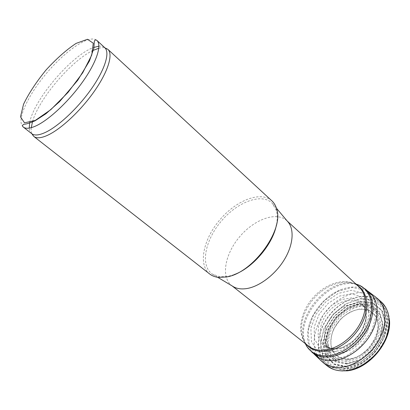 <?xml version="1.0" encoding="UTF-8"?>
<svg xmlns="http://www.w3.org/2000/svg" width="410" height="410" viewBox="0 0 410 410"><rect width="100%" height="100%" fill="white"/><g stroke="black" fill="none" stroke-linecap="round" stroke-linejoin="round"><path stroke-width="0.31" stroke-dasharray="2.05 1.54" d="M232.352 286.057L231.578 285.488C220.611 276.842 225.095 253.703 239.794 236.59C254.318 219.329 276.437 211.181 286.744 220.611L287.425 221.277M234.074 274.649L227.724 276.463L219.857 276.822L212.277 274.07C199.931 265.511 205.082 240.009 221.441 220.985C237.585 201.781 261.934 192.587 272.373 203.391L276.309 210.427C277.483 214.538 277.534 219.335 276.453 224.818M209.71 274.008C197.83 264.675 203.421 238.958 219.945 219.714C236.283 200.305 260.775 190.65 271.897 200.869M33.774 136.422C31.698 134.736 30.868 131.82 31.273 127.674M32.513 121.667C38.817 98.851 71.581 60.321 93.085 50.435M98.81 48.247C102.833 47.181 105.847 47.534 107.845 49.308M31.713 133.67C30.237 132.491 29.412 130.636 29.238 128.11M29.704 122.595C33.661 99.82 71.704 55.078 93.552 47.514M98.918 46.171C101.439 45.935 103.397 46.448 104.796 47.714M338.255 352.241C358.986 355.414 380.593 319.313 365.382 307.633L364.808 307.136C356.7 300.448 341.714 304.589 332.551 315.49C323.27 326.293 321.609 341.745 329.527 348.659L333.612 351.155L338.255 352.241M347.275 358.822C369.031 359.842 388.116 323.27 371.967 312.579C366.094 308.366 359.032 308.135 350.786 311.887C341.52 316.72 335.242 324.095 331.951 334.017C329.568 342.77 330.926 349.709 336.036 354.84C338.87 357.382 342.427 358.709 346.716 358.822L347.275 358.822M375.078 296.64C362.081 287.666 340.177 294.472 326.688 310.467C313.061 326.35 309.847 349.064 320.784 360.452M367.037 290.587C359.934 286.354 351.621 285.903 342.089 289.234C325.924 294.882 311.175 312.23 308.192 329.092C306.434 339.034 308.212 347.167 313.532 353.497M346.824 360.416L336.374 358.473L329.42 351.498L327.165 341.048L329.86 329.194L336.892 318.124L346.957 309.827L358.268 305.834L368.733 307.008L376.293 313.322L379.291 323.715L376.913 336.159L369.533 348.018L358.719 356.715L346.824 360.416M346.768 361.789L335.877 359.744L328.635 352.457L326.298 341.561C327.329 333.176 330.706 325.222 336.431 317.694C343.175 311.098 350.596 306.829 358.688 304.886L369.6 306.096L377.497 312.666L380.639 323.5L378.174 336.487L370.476 348.869L359.18 357.945L346.768 361.789M346.952 363.404L335.595 361.246L328.061 353.635L325.637 342.278L328.569 329.43L336.185 317.442L347.091 308.448L359.35 304.107L370.727 305.353L378.973 312.189L382.274 323.48L379.711 337.025L371.685 349.95L359.903 359.411L346.952 363.404M346.921 364.09L335.344 361.881L327.672 354.112L325.207 342.534L328.195 329.44L335.959 317.227L347.065 308.064L359.56 303.636L371.158 304.902L379.578 311.861L382.95 323.372L380.347 337.189L372.162 350.376L360.134 360.026L346.921 364.09M346.46 366.314L334.068 363.911L325.883 355.567L323.28 343.17L326.493 329.184L334.78 316.151L346.64 306.362L359.98 301.611L372.393 302.934L381.433 310.349L385.077 322.665L382.31 337.481L373.53 351.631L360.626 361.979L346.46 366.314M346.327 366.694L333.786 364.259L325.504 355.803L322.875 343.257L326.129 329.102L334.519 315.915L346.517 306.009L360.021 301.196L372.582 302.524L381.736 310.027L385.436 322.496L382.638 337.502L373.746 351.831L360.672 362.312L346.327 366.694M345.384 368.487L332.054 365.863L323.285 356.843L320.528 343.498L324.008 328.471L332.92 314.475L345.645 303.954L359.98 298.818L373.341 300.192L383.099 308.13L387.066 321.384L384.098 337.374L374.622 352.661L360.672 363.834L345.384 368.487M343.99 368.882C337.292 369.251 331.669 367.673 327.113 364.147C314.147 353.989 316.377 330.127 330.501 313.732C344.41 297.158 367.606 291.115 379.721 302.278C388.547 310.298 389.761 326.621 381.828 341.627C373.94 356.638 357.93 368.021 343.99 368.882M312.164 352.421L308.827 349.12L306.285 345.092M305.798 344.041C293.688 319.011 329.947 276.463 356.551 284.499M357.489 284.755L361.917 286.621L365.746 289.398M305.214 343.534C292.422 318.683 329.281 275.346 355.87 283.976M306.639 344.656L305.281 342.909C297.747 331.946 301.596 312.891 313.342 299.141C325.022 285.334 343.216 278.472 355.25 284.14L357.207 285.206M305.768 343.969L305.281 342.909L308.299 345.963C296.415 336.615 298.952 314.116 312.476 298.403C325.812 282.526 347.608 276.401 358.755 286.621L355.25 284.14L356.382 284.453M23.237 127.033C15.8 121.088 27.757 95.212 47.037 72.662C66.194 50.01 89.816 34.035 96.888 40.416M346.886 359.514L347.46 359.508C354.855 358.53 361.876 355.106 368.529 349.238L375.796 338.604L378.63 327.098L376.534 317.145L370.092 310.698L360.723 308.873C353.599 310.088 346.927 313.455 340.705 318.975L333.699 328.897C330.757 336.379 330.163 343.354 331.915 349.822L337.686 356.879L346.886 359.514M347.444 363.767L360.626 360.118L372.121 351.18L380.09 338.793L382.848 325.653L379.952 314.531L372.203 307.597L361.312 306.009C353.169 307.715 345.63 311.8 338.701 318.273L331.039 329.732L327.831 342.191L329.773 353.394L336.697 361.159L347.444 363.767M347.07 367.355L361.933 362.963L374.771 352.656L383.504 338.573L386.276 323.813L382.679 311.508L373.72 304.041L361.389 302.606L348.09 307.208L336.226 316.843L327.856 329.753L324.494 343.693L326.898 356.141L334.857 364.664L347.07 367.355M345.727 370.44L362.317 365.377L376.59 353.728L386.189 337.927L389.069 321.491L384.846 307.93L374.719 299.853L360.954 298.506L346.224 303.815L333.161 314.624L324.002 328.979L320.384 344.42L323.147 358.181L332.074 367.57L345.727 370.44M329.42 359.97L345.82 356.485L360.815 345.978L371.86 330.68L376.544 313.988L374.053 299.531L365.233 290.167L352.144 287.43L337.404 291.495L323.685 301.376L313.342 315.259L308.187 330.752L309.294 345.133L316.745 355.639L329.42 359.97M328.902 355.639L343.549 353.02L357.166 344.005L367.473 330.506L372.224 315.49L370.553 302.196L363.065 293.278L351.503 290.26L338.209 293.427L325.627 301.991L315.946 314.357L310.872 328.354L311.441 341.504L317.77 351.303L328.902 355.639M329.343 352.041L342.304 350.176L354.553 342.545L364.054 330.762L368.754 317.391L367.77 305.291L361.497 296.901L351.396 293.698L339.531 296.066L328.103 303.39L319.139 314.275L314.229 326.801L314.352 338.721L319.662 347.772L329.343 352.041M330.762 349.018L342.027 347.829L352.846 341.525L361.451 331.454L365.992 319.764L365.587 308.95L360.467 301.191L351.826 297.901L341.422 299.526L331.229 305.629L323.065 315.029L318.406 326.032L318.155 336.661L322.496 344.892L330.762 349.018M332.341 348.674L332.858 348.756C353.589 353.21 376.99 316.028 361.446 303.928C353.512 296.507 337.861 300.576 328.348 311.918C318.693 323.136 317.207 339.234 325.822 345.85L332.341 348.674M380.972 301.663C368.247 290.654 344.646 297.112 330.527 314.065C316.197 330.844 313.886 355.127 326.985 365.71M372.224 295.369L379.721 302.278C401.129 319.656 375.314 368.257 344.851 369.036C337.968 369.528 332.059 367.898 327.113 364.147L319.082 357.848M231.578 285.488L232.137 285.929M286.744 220.611L287.272 221.098M276.417 208.193L272.373 203.391M217.654 277.283L212.277 274.07M276.309 210.427L276.571 208.705M219.857 276.822L218.197 277.355M364.818 307.146L371.967 312.579M329.527 348.654L336.036 354.834M346.568 370.881L345.194 370.999C340.889 371.27 336.892 370.696 333.202 369.287M365.382 307.633L361.456 303.938L363.593 306.501C367.872 314.07 366.402 323.428 359.191 334.58C350.642 344.871 341.581 349.525 332.003 348.526L328.692 347.547L325.822 345.85L330.101 349.135M350.755 311.902L349.079 312.763C341.279 317.309 335.764 323.792 332.53 332.223L331.951 334.017M389.5 320.43C389.223 315.582 387.983 311.257 385.774 307.454M342.073 289.24L340.208 289.972C325.386 296.046 312.225 311.528 308.612 327.129L308.192 329.092"/><path stroke-width="0.61" d="M276.417 208.193L287.425 221.277C294.431 228.483 293.596 244.083 284.648 259.12C275.735 274.157 259.878 286.39 246.953 288.532C241.044 289.481 236.175 288.655 232.352 286.057L217.654 277.283M276.453 224.818C272.998 244.155 252.606 268.135 234.074 274.649M226.315 276.991L218.197 277.355C214.866 276.934 212.037 275.817 209.71 274.008L33.922 136.535C36.731 138.549 41.292 138.124 47.611 135.269C61.044 129.124 80.99 110.449 94.536 90.974C108.127 71.483 113.252 54.433 107.984 49.436L271.897 200.869C274.059 202.868 275.617 205.482 276.571 208.705C284.54 229.626 252.539 273.511 226.315 276.991M31.273 127.674L32.513 121.667M93.085 50.435L98.81 48.247M96.888 40.416L104.945 47.852C110.064 52.746 104.934 69.521 91.512 88.714C78.136 107.897 58.507 126.331 45.305 132.45C39.099 135.295 34.624 135.741 31.877 133.793L23.237 127.033C22.427 126.044 22.396 125.265 23.15 124.686C24.226 123.6 24.062 125.496 35.07 120.791L45.966 113.729L59.522 101.695L77.731 80.283L89.452 60.972L93.864 48.221L94.274 42.015C94.495 40.026 95.366 39.493 96.888 40.416C102.049 44.972 96.821 61.659 83.22 81.047C69.669 100.419 49.835 119.238 36.649 125.578C30.35 128.571 25.876 129.058 23.237 127.033M29.238 128.11L29.704 122.595M93.552 47.514L98.918 46.171M320.784 360.452L322.87 362.353C327.17 365.756 332.474 367.427 338.778 367.37L339.639 367.345C354.061 366.75 370.937 355.014 379.306 339.347C387.727 323.69 386.507 306.618 377.272 298.377L375.078 296.64M313.532 353.497L315.326 355.27C319.134 358.581 323.885 360.38 329.589 360.677L330.409 360.703C344.754 361.005 362.399 349.407 371.214 333.412C380.096 317.427 378.779 299.935 369.067 292.063L367.037 290.587M372.224 295.369L365.746 289.398C374.479 297.332 375.473 313.742 367.309 328.974C359.191 344.205 342.97 355.901 328.989 356.956C322.275 357.423 316.669 355.911 312.164 352.421L319.082 357.848M306.285 345.092L305.798 344.041M356.551 284.499L357.489 284.755M355.87 283.976L359.426 285.293C371.127 290.669 375.288 307.151 367.975 323.987C360.754 340.823 343.134 354.686 327.985 355.808C318.678 356.346 311.713 353.358 307.09 346.85L305.214 343.534M357.207 285.206C367.206 291.31 369.851 306.993 362.522 322.398C355.265 337.809 339.07 350.191 325.14 351.319C317.258 351.862 311.093 349.638 306.639 344.656M287.272 221.098L358.755 286.621C366.914 294.006 367.775 309.376 360.088 323.685C352.436 337.999 337.23 349.059 324.131 350.16C317.796 350.647 312.522 349.248 308.299 345.963L232.137 285.929M35.224 120.453L24.487 122.836L20.5 116.855L23.544 104.232C28.818 93.347 36.306 81.944 46.007 70.028C56.339 58.732 66.353 49.861 76.05 43.414L87.499 39.273L93.275 43.219L91.743 55.063L82.743 72.724L67.993 92.434L50.835 109.634L35.224 120.453M333.202 369.287L326.985 365.71C331.603 369.395 337.333 371.101 344.174 370.83L345.046 370.773C359.473 369.717 375.919 357.827 383.898 342.304C391.919 326.79 390.458 310.047 381.249 301.909L380.972 301.663M312.164 352.421L307.09 346.85L305.768 343.969M365.746 289.398L359.426 285.293L356.382 284.453M31.877 133.793L33.922 136.535M104.945 47.852L107.984 49.436M346.568 370.881C368.446 369.359 391.494 342.273 389.5 320.43M385.774 307.454L381.244 301.898L377.267 298.372M326.985 365.71L322.865 362.348M376.344 297.583L369.061 292.063M321.942 361.569L315.321 355.265"/></g></svg>
